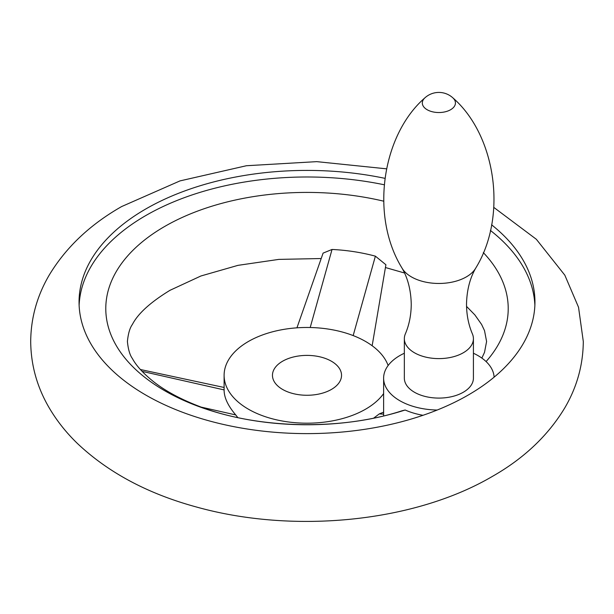 <?xml version="1.0" encoding="UTF-8"?>
<svg xmlns="http://www.w3.org/2000/svg" width="614" height="614" viewBox="0 0 614 614"><rect width="100%" height="100%" fill="white"/><g stroke="black" fill="none" stroke-linecap="round" stroke-linejoin="round"><path stroke-width="0.92" d="M405.34 333.909A34.538 19.94 0 0 0 404.342 338.667A34.538 19.94 0 0 0 425.663 357.095A34.538 19.94 0 0 0 463.301 352.766A34.538 19.94 0 0 0 473.417 338.667A34.538 19.94 0 0 0 472.412 333.909C468.574 324.967 466.609 315.12 466.51 304.36C466.793 290.322 469.879 278.219 475.766 268.049A38.828 22.419 0 0 1 466.333 276.899A38.828 22.419 0 0 1 401.993 268.049C407.88 278.219 410.966 290.322 411.25 304.36C411.15 315.12 409.177 324.967 405.34 333.909M404.342 338.667L404.342 378.147A34.538 19.94 0 0 0 425.663 396.575A34.538 19.94 0 0 0 463.301 392.246A34.538 19.94 0 0 0 473.417 378.147L473.417 338.667M491.576 224.785A227.947 131.603 180 0 1 534.947 302.011A227.947 131.603 180 0 1 494.109 377.173A55.26 31.905 0 0 0 473.417 353.242M404.342 353.242A55.26 31.905 0 0 0 383.62 378.147A55.26 31.905 0 0 0 383.643 379.122A55.26 31.905 0 0 0 437.191 410.037A227.947 131.603 180 0 1 201.446 418.656A227.947 131.603 180 0 1 79.052 302.011A227.947 131.603 180 0 1 145.817 208.952A227.947 131.603 180 0 1 384.878 178.329M534.878 305.304A227.947 131.603 0 0 0 490.386 230.427M384.172 184.76A227.947 131.603 0 0 0 145.817 215.529A227.947 131.603 0 0 0 79.122 305.304M423.023 415.294A55.26 31.905 180 0 1 405.156 410.006L402.147 410.743C341.1 430.874 256.852 428.917 199.312 406.399C180.485 399.154 165.174 390.872 153.377 381.547C143.154 373.281 136.162 365.606 132.394 358.53C129.853 355.076 128.196 349.397 127.405 341.491C128.196 333.586 129.853 327.899 132.394 324.453C137.958 313.608 150.491 302.226 169.994 290.307L200.939 275.978L237.963 265.355L278.817 259.392L321.199 258.532M296.946 327.83L323.094 253.114L332.036 249.461C346.91 250.182 361.362 252.415 375.384 256.161L385.907 264.741L372.153 345.743M486.081 361.562A201.223 116.176 0 0 0 483.31 252.6M383.666 201.177A201.223 116.176 0 0 0 164.713 226.443A201.223 116.176 0 0 0 146.508 378.661A201.223 116.176 0 0 0 405.156 410.006M388.132 365.522A82.89 47.854 0 0 0 330.662 329.465A82.89 47.854 0 0 0 248.386 341.491A82.89 47.854 0 0 0 224.11 375.331A82.89 47.854 0 0 0 275.279 419.546A82.89 47.854 0 0 0 365.614 409.17A82.89 47.854 0 0 0 383.62 393.589M373.68 418.119L379.291 413.905L383.62 412.171M224.11 375.331L224.11 390.389C224.202 397.726 228.07 405.9 235.73 414.926L237.795 417.589M282.578 361.232A34.538 19.94 0 0 0 272.462 375.331A34.538 19.94 0 0 0 293.784 393.751A34.538 19.94 0 0 0 331.422 389.429A34.538 19.94 0 0 0 341.537 375.331A34.538 19.94 0 0 0 320.216 356.911A34.538 19.94 0 0 0 282.578 361.232M401.993 268.049C369.643 215.522 382.307 134.788 424.857 97.887A16.555 9.555 0 0 0 428.557 110.451A16.555 9.555 0 0 0 450.584 109.737A16.555 9.555 0 0 0 452.894 97.887C495.444 134.788 508.108 215.522 475.766 268.049M494.109 377.173A227.947 131.603 180 0 1 468.183 395.071A227.947 131.603 180 0 1 437.191 410.037M353.173 335.589L375.384 256.161M310.208 327.508L332.036 249.461M224.11 389.898L142.08 371.355M235.73 414.926L201.346 407.151M379.291 413.905L383.62 414.151M452.894 97.887A20.723 20.723 0 0 0 424.857 97.887M386.452 168.819L316.747 161.643L246.406 165.734L179.994 180.9L121.641 206.557C90.035 224.563 65.89 247.434 49.181 275.164C37.063 295.856 30.9 317.968 30.7 341.491C30.9 365.015 37.063 387.127 49.181 407.819C56.826 420.82 66.32 432.786 77.663 443.707C108.478 472.726 148.028 493.809 196.296 506.964C293.246 534.103 413.744 522.522 492.359 476.426C523.965 458.42 548.11 435.549 564.819 407.819C576.937 387.127 583.1 365.015 583.3 341.491L578.534 307.261L564.819 275.164L536.337 239.276L493.802 207.402M481.852 358.092L484.515 352.352L486.595 341.491L484.515 330.631L481.606 324.453L474.868 314.913L466.533 306.386M404.534 273.007L385.431 267.527M140.391 369.513L224.11 387.472M383.62 415.901L383.62 378.147"/></g></svg>
